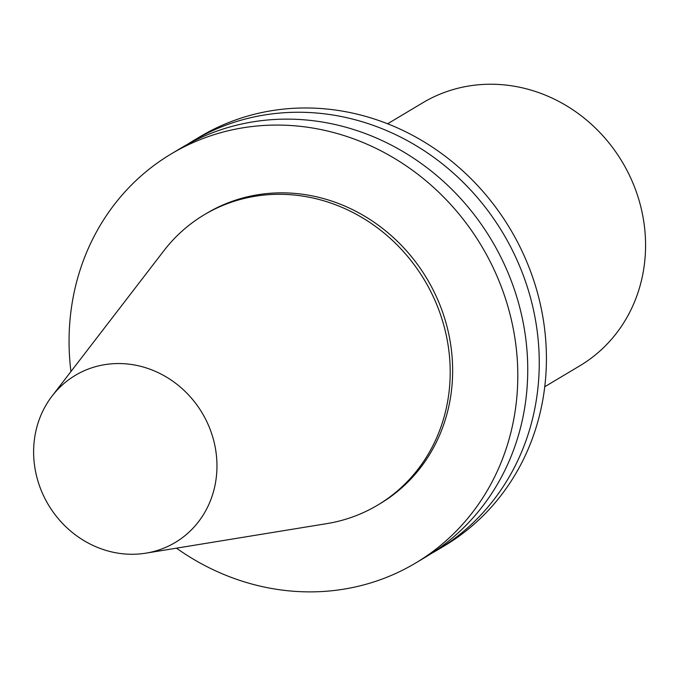 <?xml version="1.0" encoding="UTF-8"?>
<svg xmlns="http://www.w3.org/2000/svg" width="677" height="677" viewBox="0 0 677 677"><rect width="100%" height="100%" fill="white"/><g stroke="black" fill="none" stroke-linecap="round" stroke-linejoin="round"><path stroke-width="1.02" d="M132.963 554.268A97.361 89.55 -120.9 0 0 145.927 553.151A97.361 89.55 -120.9 0 0 202.169 412.978A97.361 89.55 -120.9 0 0 52.087 396.062A97.361 89.55 -120.9 0 0 45.037 498.737A97.361 89.55 -120.9 0 0 132.963 554.268M145.927 553.151L326.813 523.626A169.098 155.541 -120.9 0 0 377.698 505.101A169.098 155.541 -120.9 0 0 424.504 280.168A169.098 155.541 -120.9 0 0 204.259 214.761A169.098 155.541 -120.9 0 0 163.834 250.786L52.087 396.062M431.274 553.558A238.287 219.179 -120.9 0 0 437.08 550.215L444.247 545.941A238.287 219.179 -120.9 0 0 510.204 228.97A238.287 219.179 -120.9 0 0 199.842 136.805L192.683 141.087A238.287 219.179 -120.9 0 0 186.987 144.616M437.08 550.215A238.287 219.179 -120.9 0 0 503.045 233.252A238.287 219.179 -120.9 0 0 192.683 141.087M176.452 548.167A238.287 219.179 -120.9 0 0 312.199 591.867A238.287 219.179 -120.9 0 0 415.627 563.036L425.579 557.086A238.287 219.179 -120.9 0 0 491.536 240.123A238.287 219.179 -120.9 0 0 181.174 147.958L171.222 153.907A238.287 219.179 -120.9 0 0 70.941 371.546M415.627 563.036A238.287 219.179 -120.9 0 0 481.584 246.064A238.287 219.179 -120.9 0 0 171.222 153.907M377.698 505.101L380.144 503.637A169.098 155.541 -120.9 0 0 426.95 278.704A169.098 155.541 -120.9 0 0 206.705 213.306L204.259 214.761M544.731 386.762L579.893 365.758A153.171 140.884 -120.9 0 0 622.298 162.015A153.171 140.884 -120.9 0 0 422.795 102.769L387.633 123.773"/></g></svg>
